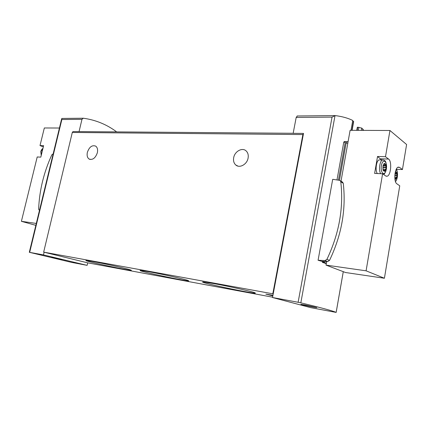 <?xml version="1.0" encoding="UTF-8"?>
<svg xmlns="http://www.w3.org/2000/svg" width="428" height="428" viewBox="0 0 428 428"><rect width="100%" height="100%" fill="white"/><g stroke="black" fill="none" stroke-linecap="round" stroke-linejoin="round"><path stroke-width="0.64" d="M62.092 118.433L61.691 118.674L61.862 119.519L81.973 119.342L83.251 118.214C95.605 119.91 106.749 124.468 116.673 131.894M356.77 130.347L357.321 127.25L357.701 127.234L361.724 128.074L362.944 129.235L362.741 130.374M363.64 130.38L362.944 129.235M350.992 130.321L352.747 120.487C347.996 118.091 342.138 116.459 335.172 115.587L332.048 117.112L298.123 302.28L300.83 302.847C321.187 307.727 332.957 310.915 336.146 312.408L310.535 307.614L272.529 297.519L273.208 293.918L272.802 293.806L302.885 134.563L303.511 133.418L273.208 293.918M352.11 130.326L353.667 121.573L352.693 120.792M322.354 261.353L322.455 262.38L326.275 263.648M345.557 141.636L344.192 141.62L343.754 142.235L336.98 179.947M318.079 260.261L325.034 260.556L326.912 259.368C339.12 233.795 343.743 207.933 340.784 181.772L340.314 180.771L339.404 180.311L332.7 179.311L318.079 260.261L321.776 261.326L327.65 261.578L329.523 260.395C341.656 234.993 346.236 209.287 343.261 183.275L342.138 181.879M272.593 297.182L87.703 262.84L87.125 265.36L71.599 262.385L29.307 252.295L43.474 254.917L44.116 252.231L43.667 252.124L272.802 293.806M43.667 252.124L72.3 132.461L72.974 131.594L79.464 131.605M81.973 119.342L79.046 131.642M51.708 257.335L61.964 259.652L51.708 257.335M87.125 265.36L43.474 254.917M272.529 297.519L298.123 302.28M297.364 115.977L296.192 117.433L293.153 133.333L303.511 133.418M305.078 304.955L300.873 304.324C300.445 304.575 317.084 307.994 316.816 307.598L305.078 304.955M92.432 261.422L86.199 260.486C81.24 260.47 135.708 272.181 131.075 270.143C129.764 269.298 104.667 263.621 92.432 261.422M213.636 283.545L203.054 281.956C196.356 281.977 260.962 295.502 254.997 292.816C253.076 291.741 228.606 286.241 213.636 283.545M148.463 271.652L140.421 270.442C134.697 270.448 193.611 282.967 188.384 280.64C186.795 279.682 161.982 274.08 148.463 271.652M272.952 295.277L265.841 294.138L272.829 295.909M87.703 262.84L44.116 252.231M87.36 152.363C89.302 146.922 92.084 144.846 95.717 146.135C97.413 147.462 97.959 149.661 97.359 152.726C95.423 158.157 92.657 160.254 89.051 159.013C87.307 157.681 86.745 155.46 87.36 152.363M233.693 157.622C234.742 151.351 242.285 147.2 246.105 150.897C247.951 152.657 248.609 155.07 248.085 158.135C247.042 164.416 239.573 168.514 235.785 164.994C233.843 163.218 233.148 160.762 233.693 157.622M362.853 129.235L362.655 130.374M324.911 261.46L324.659 262.878L326.302 263.509L323.889 262.583L323.878 261.417M338.452 180.172L345.252 142.256L345.61 141.641L346.889 141.663M39.456 210.421L38.632 209.265C39.36 190.599 43.768 172.441 51.842 154.797L53.168 153.839M383.055 169.13L382.99 167.401L382.964 169.44L383.397 170.681L384.547 171.371L385.007 170.9L385.986 168.514L385.949 165.363L385.521 164.122L384.317 163.41L383.124 165.497L382.964 167.391M384.258 171.088L383.568 170.601M383.151 170.381L383.707 170.408L383.151 170.387M385.687 169.354L385.098 170.59M383.071 165.604L385.912 165.711L386.019 167.396M383.975 163.737L385.425 164.202M394.884 178.733L395.665 179.295L396.103 178.824L397.104 175.641L396.601 172.265L395.488 171.596M394.894 178.374L395.402 179.022M396.783 177.326L396.194 178.524M395.001 173.704L396.97 173.795L397.066 175.421M395.349 171.917L396.515 172.345M341.014 181.194L350.109 130.321L389.951 130.497L406.6 144.514L402.448 169.541L396.269 169.285M397.826 167.321L399.602 167.391L398.291 167.113C394.67 167.669 393.455 181.895 396.868 183.789L399.747 185.806L384.414 278.254L345.567 272.529L326.013 265.103L366.09 270.817L384.414 278.254M326.655 261.535L326.013 265.103M386.12 176.192L387.089 176.234L385.719 175.972L382.595 173.779L366.09 270.817M382.595 173.779L374.618 173.41L377.523 156.488L385.494 156.728L389.951 130.497M387.089 176.234C390.898 175.598 392.144 161.303 388.581 159.061L385.494 156.728M399.602 167.391L402.448 169.541M380.021 159.906L379.203 159.879C376.346 160.345 374.965 170.419 377.336 173.533M381.615 159.954L377.523 156.488M383.9 164.186L383.301 165.422M383.017 167.418L385.997 167.385M348.087 141.62L346.996 141.62L346.102 143.155L339.447 180.322M324.659 262.878L326.371 263.118M59.422 128.02L44.33 127.972L40.007 145.568L43.619 145.67L40.815 157.13L37.209 156.969L21.4 221.324L36.3 223.443M35.834 225.353L21.4 221.324M43.324 146.879L40.007 145.568M335.028 115.576L300.83 302.847M343.272 271.657L336.146 312.408M61.862 119.519L29.682 252.349M296.192 117.433L332.048 117.112M72.3 132.461L302.885 134.563M361.724 128.074L361.318 130.369M358.873 127.239L358.322 130.353M357.701 127.234L357.15 130.347M353.469 121.29L351.859 130.326M322.455 262.38L323.889 262.583M322.263 261.845L323.766 262.054M343.754 142.235L345.252 142.256M344.251 141.614L345.653 141.636M340.784 181.772L343.261 183.275M326.912 259.368L329.523 260.395M325.034 260.556L327.65 261.578M380.663 158.809L388.581 159.061M395.386 178.786L396.103 178.824L396.376 177.652M395.402 181.36C396.301 180.648 396.943 179.22 397.328 177.074C397.789 173.527 397.393 171.018 396.146 169.552M383.424 160.019L382.6 159.992C379.764 160.457 378.379 170.569 380.738 173.693M386.329 169.135C387.682 161.426 382.75 157.713 381.412 165.583C380.059 173.463 385.061 176.919 386.329 169.135M395.13 178.412L396.189 178.465M394.835 178.144L396.2 178.214M394.787 177.192L396.628 177.283M394.787 177.139L396.836 177.24M394.819 175.534L397.104 175.641M394.835 175.309L397.045 175.41M394.841 175.191L396.959 175.293M394.974 173.918L396.9 174.009M395.055 173.367L397.002 173.458M395.295 172.142L395.911 172.168M395.419 171.633L395.766 171.649M383.242 170.537L383.59 170.547M384.242 170.868L385.007 170.9M384.007 170.483L385.093 170.531M383.065 170.178L385.104 170.269M383.012 169.204L385.558 169.311M383.039 169.162L385.783 169.274M383.076 167.509L386.061 167.626M382.841 167.139L385.906 167.262M382.985 165.818L385.837 165.93M383.6 165.272L385.949 165.363M383.889 163.972L384.777 164.004M384.221 163.448L384.622 163.464M346.102 143.155L347.809 143.187M41.275 155.241L41.018 151.475L42.912 148.548M79.191 131.599L293.164 133.279M61.691 118.674L29.307 252.295M343.288 271.662L336.162 312.419M297.107 115.988L334.755 115.597M61.894 118.444L82.957 118.224M344.198 141.62L345.61 141.641M340.314 180.771L342.791 182.275M237.947 166.101L235.785 164.994M90.19 159.473L89.051 159.013M396.232 169.365C397.184 169.889 397.553 172.468 397.334 177.106C396.777 179.525 396.151 181.007 395.461 181.552M379.203 159.879L382.6 159.992C384.114 160.243 386.848 159.612 386.334 169.172C385.179 172.949 384.221 174.688 383.461 174.389M394.787 177.171L396.66 177.262M395.221 172.484L396.216 172.527M383.023 169.188L385.591 169.295M383.911 164.341L385.109 164.384M346.996 141.62L348.082 141.641M42.934 148.463C42.088 148.848 41.377 149.87 40.799 151.517L41.211 155.503"/></g></svg>
